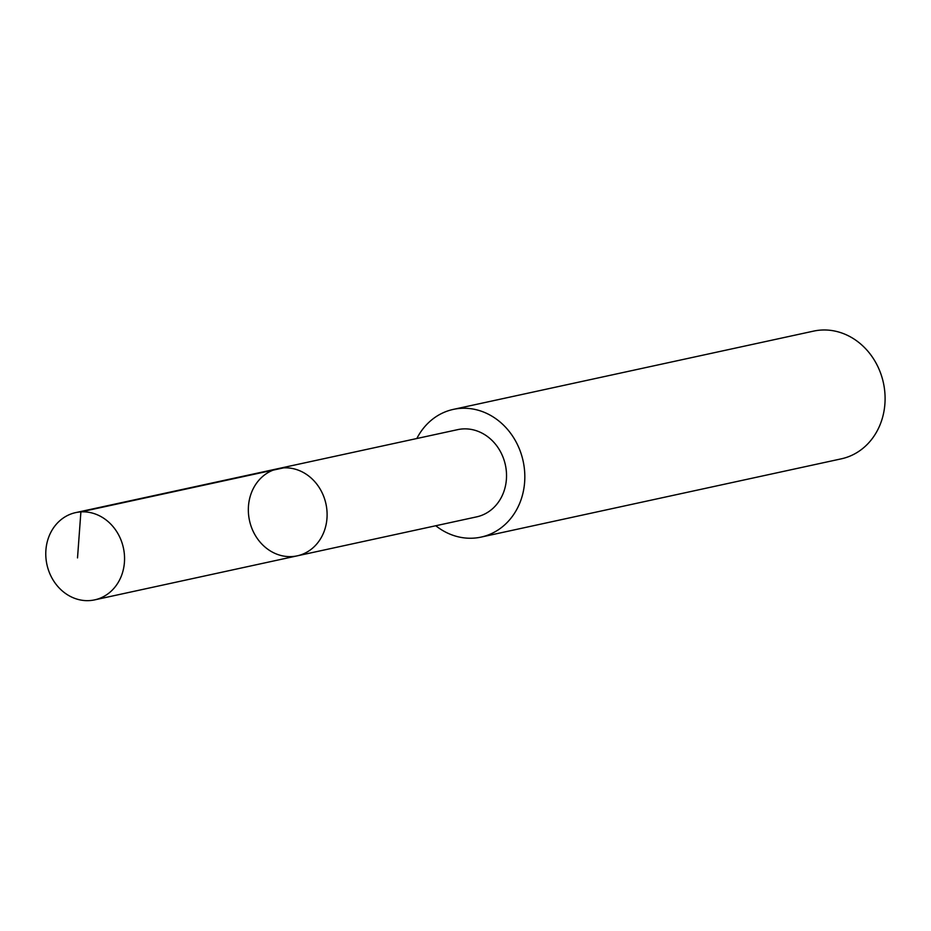 <?xml version="1.0" encoding="UTF-8"?>
<svg xmlns="http://www.w3.org/2000/svg" width="931" height="931" viewBox="0 0 931 931"><rect width="100%" height="100%" fill="white"/><g stroke="black" fill="none" stroke-linecap="round" stroke-linejoin="round"><path stroke-width="1.4" d="M278.253 468.607L457.68 429.645A44.63 39.114 77.7 0 1 496.304 445.251A44.63 39.114 77.7 0 1 504.299 490.276A44.63 39.114 77.7 0 1 476.637 516.868L297.198 555.854A44.641 39.114 -102.3 0 0 324.872 529.262A44.641 39.114 -102.3 0 0 316.877 484.225A44.641 39.114 -102.3 0 0 278.253 468.607A44.641 39.114 -102.3 0 0 249.496 520.534A44.641 39.114 -102.3 0 0 297.198 555.854A44.641 39.114 -102.3 0 0 324.872 529.262A44.641 39.114 -102.3 0 0 316.877 484.225A44.641 39.114 -102.3 0 0 278.253 468.607L75.69 512.609A44.653 39.125 77.7 0 1 114.327 528.214A44.653 39.125 77.7 0 1 122.322 573.275A44.653 39.125 77.7 0 1 94.648 599.878A44.653 39.125 77.7 0 1 56.011 584.261A44.653 39.125 77.7 0 1 48.005 539.2A44.653 39.125 77.7 0 1 75.69 512.609M416.832 438.513A65.345 57.257 77.7 0 1 453.304 409.396A65.345 57.257 77.7 0 1 523.129 461.089A65.345 57.257 77.7 0 1 481.048 537.106A65.345 57.257 77.7 0 1 435.778 525.747M453.304 409.396L813.566 331.122A65.345 57.257 77.7 0 1 883.403 382.827A65.345 57.257 77.7 0 1 841.321 458.832L481.048 537.106M77.517 557.902L80.892 511.887L283.455 467.897M297.198 555.854L94.648 599.878"/></g></svg>
